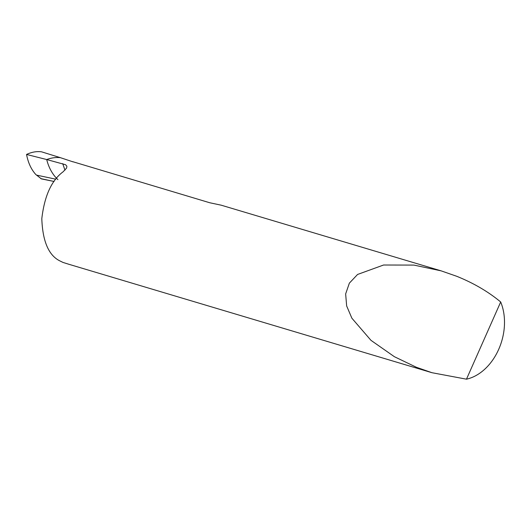 <?xml version="1.0" encoding="UTF-8"?>
<svg xmlns="http://www.w3.org/2000/svg" width="531" height="531" viewBox="0 0 531 531"><rect width="100%" height="100%" fill="white"/><g stroke="black" fill="none" stroke-linecap="round" stroke-linejoin="round"><path stroke-width="0.8" d="M500.687 301.98C488.281 291.672 473.625 283.109 456.72 276.286L441.148 270.856L413.901 265.088L383.588 265.009L357.575 274.454L349.365 283.142L345.648 293.922L346.65 305.929L351.88 318.202L370.963 340.331L394.36 356.686L416.404 367.279L431.975 372.709L466.477 379.18A50.106 36.646 106.6 0 0 500.687 301.98L466.477 379.18M73.052 161.875L60.375 157.661A50.106 36.646 106.6 0 0 46.701 159.539L65.552 164.723L66.879 166.203L66.607 168.075L63.089 171.818C51.553 180.334 44.458 195.946 41.81 218.666C42.606 240.955 48.48 254.966 59.432 260.688L62.963 262.42L68.559 264.186L431.975 372.709M72.667 161.663L209.725 202.742L221.181 205.178L441.148 270.856M57.906 179.624A51.626 37.761 -73.4 0 1 46.701 159.539A51.626 37.761 106.6 0 0 56.551 178.283M64.968 170.166L62.724 163.628M46.701 159.539A50.106 36.646 -73.4 0 1 60.375 157.661L41.544 151.82C36.679 151.182 31.681 152.058 26.55 154.448L46.701 159.539M41.372 178.881A2.502 1.686 120 0 1 41.053 178.728A2.502 1.686 120 0 1 40.953 178.655L54.089 181.476L41.372 178.881L35.829 174.54C31.223 169.455 28.13 162.758 26.55 154.448M36.453 175.097L55.821 179.179M40.641 178.449L41.053 178.728"/></g></svg>
